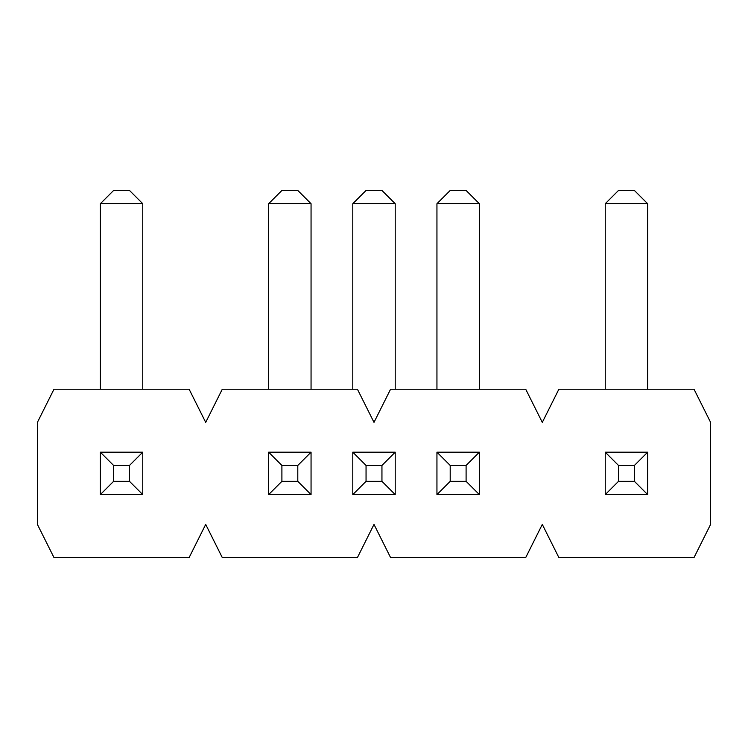 <?xml version="1.0" encoding="UTF-8"?>
<svg xmlns="http://www.w3.org/2000/svg" width="748" height="748" viewBox="0 0 748 748"><rect width="100%" height="100%" fill="white"/><g stroke="black" fill="none" stroke-linecap="round" stroke-linejoin="round"><path stroke-width="1.12" d="M142.756 203.708L100.344 203.708L113.603 190.459L129.498 190.459L142.756 203.708L142.756 389.241M100.344 494.596L113.603 481.338L129.498 481.338L142.756 494.596L100.344 494.596L100.344 452.185L142.756 452.185L142.756 494.596M100.344 203.708L100.344 389.241M142.756 452.185L129.498 465.443L113.603 465.443L113.603 481.338M129.498 481.338L129.498 465.443M100.344 452.185L113.603 465.443M311.056 203.708L268.644 203.708L281.903 190.459L297.798 190.459L311.056 203.708L311.056 389.241M268.644 494.596L281.903 481.338L297.798 481.338L311.056 494.596L268.644 494.596L268.644 452.185L311.056 452.185L311.056 494.596M268.644 203.708L268.644 389.241M311.056 452.185L297.798 465.443L281.903 465.443L281.903 481.338M297.798 481.338L297.798 465.443M268.644 452.185L281.903 465.443M479.356 203.708L436.944 203.708L450.203 190.459L466.098 190.459L479.356 203.708L479.356 389.241M436.944 494.596L450.203 481.338L466.098 481.338L479.356 494.596L436.944 494.596L436.944 452.185L479.356 452.185L479.356 494.596M436.944 203.708L436.944 389.241M479.356 452.185L466.098 465.443L450.203 465.443L450.203 481.338M466.098 481.338L466.098 465.443M436.944 452.185L450.203 465.443M647.656 203.708L605.244 203.708L618.503 190.459L634.398 190.459L647.656 203.708L647.656 389.241M605.244 494.596L618.503 481.338L634.398 481.338L647.656 494.596L605.244 494.596L605.244 452.185L647.656 452.185L647.656 494.596M605.244 203.708L605.244 389.241M647.656 452.185L634.398 465.443L618.503 465.443L618.503 481.338M634.398 481.338L634.398 465.443M605.244 452.185L618.503 465.443M694.032 389.241L710.6 422.368L710.6 524.413L694.032 557.54L558.868 557.54L542.3 524.413L525.732 557.54L390.568 557.54L374 524.413L357.432 557.54L222.268 557.54L205.7 524.413L189.132 557.54L53.968 557.54L37.4 524.413L37.4 422.368L53.968 389.241L189.132 389.241L205.7 422.368L222.268 389.241L357.432 389.241L374 422.368L390.568 389.241L525.732 389.241L542.3 422.368L558.868 389.241L694.032 389.241L710.6 422.368L710.6 524.413L694.032 557.54L558.868 557.54L542.3 524.413L525.732 557.54L390.568 557.54L374 524.413L357.432 557.54L222.268 557.54L205.7 524.413L189.132 557.54L53.968 557.54L37.4 524.413L37.4 422.368L53.968 389.241L189.132 389.241L205.7 422.368L222.268 389.241L357.432 389.241L374 422.368L390.568 389.241L525.732 389.241L542.3 422.368L558.868 389.241L694.032 389.241M395.206 203.708L352.794 203.708L366.053 190.459L381.948 190.459L395.206 203.708L395.206 389.241M352.794 494.596L366.053 481.338L381.948 481.338L395.206 494.596L352.794 494.596L352.794 452.185L395.206 452.185L395.206 494.596M352.794 203.708L352.794 389.241M395.206 452.185L381.948 465.443L366.053 465.443L366.053 481.338M381.948 481.338L381.948 465.443M352.794 452.185L366.053 465.443"/></g></svg>
